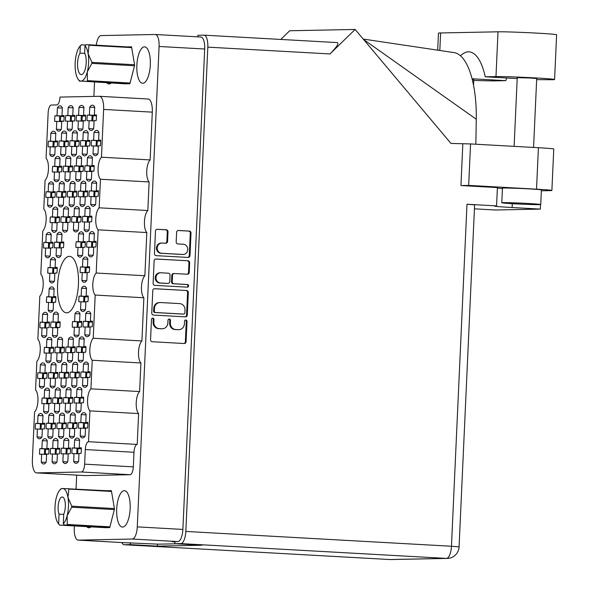 <?xml version="1.0" encoding="UTF-8"?>
<svg xmlns="http://www.w3.org/2000/svg" width="589" height="589" viewBox="0 0 589 589"><rect width="100%" height="100%" fill="white"/><g stroke="black" fill="none" stroke-linecap="round" stroke-linejoin="round"><path stroke-width="0.88" d="M58.804 131.141A12.671 4.66 -86.8 0 0 61.374 129.16L61.735 121.26L63.811 121.216A12.671 4.66 -86.8 0 0 64.068 115.577L61.992 115.613L62.353 107.713A12.671 4.66 -86.8 0 0 60.085 105.836A12.671 4.66 -86.8 0 0 57.391 107.816L57.03 115.716L54.954 115.761A12.671 4.66 -86.8 0 0 54.696 121.4L56.772 121.363L56.411 129.263A12.671 4.66 -86.8 0 0 58.679 131.141A12.671 4.66 -86.8 0 0 58.804 131.141M52.266 156.556A12.671 4.66 -86.8 0 0 54.836 154.576L55.189 146.676L57.266 146.632A12.671 4.66 -86.8 0 0 57.523 140.985L55.447 141.029L55.808 133.129A12.671 4.66 -86.8 0 0 53.54 131.251A12.671 4.66 -86.8 0 0 50.845 133.232L50.485 141.132L48.408 141.169A12.671 4.66 -86.8 0 0 48.151 146.816L50.227 146.771L49.874 154.671A12.671 4.66 -86.8 0 0 52.134 156.549A12.671 4.66 -86.8 0 0 52.266 156.556M56.507 181.751A12.671 4.66 -86.8 0 0 59.077 179.77L59.437 171.87L61.514 171.826A12.671 4.66 -86.8 0 0 61.771 166.186L59.695 166.223L60.049 158.323A12.671 4.66 -86.8 0 0 57.788 156.446A12.671 4.66 -86.8 0 0 55.086 158.426L54.733 166.326L52.657 166.37A12.671 4.66 -86.8 0 0 52.399 172.01L54.475 171.973L54.114 179.873A12.671 4.66 -86.8 0 0 56.382 181.751A12.671 4.66 -86.8 0 0 56.507 181.751M54.21 232.361A12.671 4.66 -86.8 0 0 56.78 230.38L57.14 222.48L59.217 222.443A12.671 4.66 -86.8 0 0 59.467 216.796L57.398 216.84L57.751 208.933A12.671 4.66 -86.8 0 0 55.491 207.056A12.671 4.66 -86.8 0 0 52.789 209.036L52.436 216.936L50.36 216.98A12.671 4.66 -86.8 0 0 50.102 222.62L52.178 222.583L51.817 230.483A12.671 4.66 -86.8 0 0 54.078 232.361A12.671 4.66 -86.8 0 0 54.21 232.361M51.913 282.97A12.671 4.66 -86.8 0 0 54.482 280.99L54.843 273.09L56.919 273.053A12.671 4.66 -86.8 0 0 57.17 267.406L55.094 267.45L55.454 259.543A12.671 4.66 -86.8 0 0 53.194 257.673A12.671 4.66 -86.8 0 0 50.492 259.646L50.131 267.546L48.055 267.59A12.671 4.66 -86.8 0 0 47.805 273.23L49.881 273.193L49.52 281.093A12.671 4.66 -86.8 0 0 51.78 282.97A12.671 4.66 -86.8 0 0 51.913 282.97M69.598 130.927A12.671 4.66 -86.8 0 0 72.167 128.947L72.521 121.047L74.597 121.003A12.671 4.66 -86.8 0 0 74.855 115.356L72.778 115.4L73.139 107.5A12.671 4.66 -86.8 0 0 70.871 105.622A12.671 4.66 -86.8 0 0 68.177 107.596L67.816 115.496L65.74 115.54A12.671 4.66 -86.8 0 0 65.482 121.187L67.558 121.143L67.205 129.043A12.671 4.66 -86.8 0 0 69.465 130.92A12.671 4.66 -86.8 0 0 69.598 130.927M67.293 181.537A12.671 4.66 -86.8 0 0 69.863 179.557L70.224 171.657L72.3 171.613A12.671 4.66 -86.8 0 0 72.557 165.965L70.481 166.01L70.842 158.11A12.671 4.66 -86.8 0 0 68.574 156.232A12.671 4.66 -86.8 0 0 65.88 158.205L65.519 166.113L63.443 166.15A12.671 4.66 -86.8 0 0 63.185 171.797L65.261 171.752L64.9 179.652A12.671 4.66 -86.8 0 0 67.168 181.53A12.671 4.66 -86.8 0 0 67.293 181.537M64.996 232.147A12.671 4.66 -86.8 0 0 67.566 230.166L67.926 222.267L70.003 222.222A12.671 4.66 -86.8 0 0 70.26 216.575L68.184 216.619L68.545 208.72A12.671 4.66 -86.8 0 0 66.277 206.842A12.671 4.66 -86.8 0 0 63.583 208.823L63.222 216.723L61.146 216.759A12.671 4.66 -86.8 0 0 60.888 222.406L62.964 222.362L62.603 230.262A12.671 4.66 -86.8 0 0 64.871 232.14A12.671 4.66 -86.8 0 0 64.996 232.147M80.384 130.706A12.671 4.66 -86.8 0 0 82.953 128.726L83.314 120.826L85.383 120.789A12.671 4.66 -86.8 0 0 85.641 115.142L83.564 115.186L83.925 107.279A12.671 4.66 -86.8 0 0 81.665 105.402A12.671 4.66 -86.8 0 0 78.963 107.382L78.602 115.282L76.526 115.326A12.671 4.66 -86.8 0 0 76.275 120.966L78.352 120.929L77.991 128.829A12.671 4.66 -86.8 0 0 80.251 130.706A12.671 4.66 -86.8 0 0 80.384 130.706M78.087 181.316A12.671 4.66 -86.8 0 0 80.656 179.336L81.01 171.436L83.086 171.399A12.671 4.66 -86.8 0 0 83.343 165.752L81.267 165.796L81.628 157.889A12.671 4.66 -86.8 0 0 79.368 156.019A12.671 4.66 -86.8 0 0 76.666 157.992L76.305 165.892L74.229 165.936A12.671 4.66 -86.8 0 0 73.971 171.583L76.047 171.539L75.694 179.439A12.671 4.66 -86.8 0 0 77.954 181.316A12.671 4.66 -86.8 0 0 78.087 181.316M75.79 231.926A12.671 4.66 -86.8 0 0 78.352 229.953L78.712 222.046L80.789 222.009A12.671 4.66 -86.8 0 0 81.046 216.362L78.97 216.406L79.331 208.506A12.671 4.66 -86.8 0 0 77.063 206.629A12.671 4.66 -86.8 0 0 74.369 208.602L74.008 216.502L71.932 216.546A12.671 4.66 -86.8 0 0 71.674 222.193L73.75 222.149L73.389 230.049A12.671 4.66 -86.8 0 0 75.657 231.926A12.671 4.66 -86.8 0 0 75.79 231.926M91.17 130.493A12.671 4.66 -86.8 0 0 93.739 128.512L94.1 120.612L96.176 120.568A12.671 4.66 -86.8 0 0 96.434 114.921L94.358 114.965L94.711 107.065A12.671 4.66 -86.8 0 0 92.451 105.188A12.671 4.66 -86.8 0 0 89.749 107.169L89.395 115.069L87.319 115.105A12.671 4.66 -86.8 0 0 87.062 120.752L89.138 120.708L88.777 128.608A12.671 4.66 -86.8 0 0 91.037 130.486A12.671 4.66 -86.8 0 0 91.17 130.493M88.873 181.103A12.671 4.66 -86.8 0 0 91.442 179.122L91.803 171.222L93.879 171.178A12.671 4.66 -86.8 0 0 94.13 165.538L92.053 165.575L92.414 157.675A12.671 4.66 -86.8 0 0 90.154 155.798A12.671 4.66 -86.8 0 0 87.452 157.778L87.091 165.678L85.015 165.715A12.671 4.66 -86.8 0 0 84.764 171.362L86.841 171.318L86.48 179.225A12.671 4.66 -86.8 0 0 88.74 181.103A12.671 4.66 -86.8 0 0 88.873 181.103M86.576 231.713A12.671 4.66 -86.8 0 0 89.145 229.732L89.499 221.832L91.575 221.788A12.671 4.66 -86.8 0 0 91.832 216.148L89.756 216.185L90.117 208.285A12.671 4.66 -86.8 0 0 87.857 206.408A12.671 4.66 -86.8 0 0 85.155 208.388L84.794 216.288L82.718 216.325A12.671 4.66 -86.8 0 0 82.467 221.972L84.536 221.935L84.183 229.835A12.671 4.66 -86.8 0 0 86.443 231.713A12.671 4.66 -86.8 0 0 86.576 231.713M84.279 282.322A12.671 4.66 -86.8 0 0 86.848 280.342L87.201 272.442L89.278 272.398A12.671 4.66 -86.8 0 0 89.535 266.758L87.459 266.795L87.82 258.895A12.671 4.66 -86.8 0 0 85.552 257.018A12.671 4.66 -86.8 0 0 82.858 258.998L82.497 266.898L80.421 266.942A12.671 4.66 -86.8 0 0 80.163 272.582L82.239 272.545L81.886 280.445A12.671 4.66 -86.8 0 0 84.146 282.322A12.671 4.66 -86.8 0 0 84.279 282.322M49.969 207.166A12.671 4.66 -86.8 0 0 52.531 205.186L52.892 197.286L54.968 197.241A12.671 4.66 -86.8 0 0 55.226 191.602L53.15 191.639L53.511 183.739A12.671 4.66 -86.8 0 0 51.243 181.861A12.671 4.66 -86.8 0 0 48.548 183.842L48.188 191.742L46.111 191.778A12.671 4.66 -86.8 0 0 45.854 197.425L47.93 197.381L47.569 205.289A12.671 4.66 -86.8 0 0 49.837 207.166A12.671 4.66 -86.8 0 0 49.969 207.166M47.665 257.776A12.671 4.66 -86.8 0 0 50.234 255.795L50.595 247.895L52.671 247.851A12.671 4.66 -86.8 0 0 52.929 242.212L50.853 242.248L51.214 234.348A12.671 4.66 -86.8 0 0 48.946 232.471A12.671 4.66 -86.8 0 0 46.251 234.451L45.89 242.351L43.814 242.388A12.671 4.66 -86.8 0 0 43.557 248.035L45.633 247.998L45.272 255.898A12.671 4.66 -86.8 0 0 47.54 257.776A12.671 4.66 -86.8 0 0 47.665 257.776M63.052 156.335A12.671 4.66 -86.8 0 0 65.622 154.362L65.983 146.455L68.059 146.418A12.671 4.66 -86.8 0 0 68.309 140.771L66.233 140.815L66.594 132.915A12.671 4.66 -86.8 0 0 64.334 131.038A12.671 4.66 -86.8 0 0 61.631 133.011L61.271 140.911L59.194 140.955A12.671 4.66 -86.8 0 0 58.944 146.602L61.02 146.558L60.66 154.458A12.671 4.66 -86.8 0 0 62.92 156.335A12.671 4.66 -86.8 0 0 63.052 156.335M60.755 206.945A12.671 4.66 -86.8 0 0 63.325 204.972L63.678 197.065L65.754 197.028A12.671 4.66 -86.8 0 0 66.012 191.381L63.936 191.425L64.297 183.525A12.671 4.66 -86.8 0 0 62.036 181.648A12.671 4.66 -86.8 0 0 59.334 183.621L58.974 191.521L56.897 191.565A12.671 4.66 -86.8 0 0 56.64 197.212L58.716 197.168L58.363 205.068A12.671 4.66 -86.8 0 0 60.623 206.945A12.671 4.66 -86.8 0 0 60.755 206.945M58.458 257.555A12.671 4.66 -86.8 0 0 61.028 255.582L61.381 247.682L63.457 247.638A12.671 4.66 -86.8 0 0 63.715 241.991L61.639 242.035L62 234.135A12.671 4.66 -86.8 0 0 59.732 232.257A12.671 4.66 -86.8 0 0 57.037 234.231L56.677 242.131L54.6 242.175A12.671 4.66 -86.8 0 0 54.343 247.822L56.419 247.778L56.065 255.678A12.671 4.66 -86.8 0 0 58.326 257.555A12.671 4.66 -86.8 0 0 58.458 257.555M73.839 156.122A12.671 4.66 -86.8 0 0 76.408 154.141L76.769 146.241L78.845 146.197A12.671 4.66 -86.8 0 0 79.103 140.557L77.026 140.594L77.38 132.694A12.671 4.66 -86.8 0 0 75.12 130.817A12.671 4.66 -86.8 0 0 72.418 132.797L72.064 140.697L69.988 140.734A12.671 4.66 -86.8 0 0 69.73 146.381L71.806 146.344L71.446 154.244A12.671 4.66 -86.8 0 0 73.706 156.122A12.671 4.66 -86.8 0 0 73.839 156.122M71.541 206.732A12.671 4.66 -86.8 0 0 74.111 204.751L74.472 196.851L76.548 196.807A12.671 4.66 -86.8 0 0 76.798 191.167L74.722 191.204L75.083 183.304A12.671 4.66 -86.8 0 0 72.822 181.427A12.671 4.66 -86.8 0 0 70.12 183.407L69.76 191.307L67.691 191.351A12.671 4.66 -86.8 0 0 67.433 196.991L69.509 196.954L69.149 204.854A12.671 4.66 -86.8 0 0 71.409 206.732A12.671 4.66 -86.8 0 0 71.541 206.732M84.625 155.901A12.671 4.66 -86.8 0 0 87.194 153.928L87.555 146.028L89.631 145.984A12.671 4.66 -86.8 0 0 89.889 140.337L87.813 140.381L88.173 132.481A12.671 4.66 -86.8 0 0 85.906 130.603A12.671 4.66 -86.8 0 0 83.211 132.577L82.85 140.476L80.774 140.521A12.671 4.66 -86.8 0 0 80.516 146.168L82.593 146.124L82.232 154.023A12.671 4.66 -86.8 0 0 84.499 155.901A12.671 4.66 -86.8 0 0 84.625 155.901M82.327 206.518A12.671 4.66 -86.8 0 0 84.897 204.538L85.258 196.638L87.334 196.593A12.671 4.66 -86.8 0 0 87.592 190.946L85.515 190.991L85.869 183.091A12.671 4.66 -86.8 0 0 83.609 181.213A12.671 4.66 -86.8 0 0 80.907 183.186L80.553 191.086L78.477 191.131A12.671 4.66 -86.8 0 0 78.219 196.778L80.295 196.733L79.935 204.633A12.671 4.66 -86.8 0 0 82.202 206.511A12.671 4.66 -86.8 0 0 82.327 206.518M80.03 257.128A12.671 4.66 -86.8 0 0 82.6 255.147L82.961 247.247L85.037 247.203A12.671 4.66 -86.8 0 0 85.295 241.556L83.218 241.6L83.572 233.7A12.671 4.66 -86.8 0 0 81.311 231.823A12.671 4.66 -86.8 0 0 78.609 233.796L78.256 241.704L76.18 241.74A12.671 4.66 -86.8 0 0 75.922 247.387L77.998 247.343L77.638 255.243A12.671 4.66 -86.8 0 0 79.898 257.121A12.671 4.66 -86.8 0 0 80.03 257.128M87.194 336.717A12.671 4.66 -86.8 0 0 89.764 334.736L90.124 326.836L92.201 326.799A12.671 4.66 -86.8 0 0 92.458 321.152L90.382 321.189L90.735 313.289A12.671 4.66 -86.8 0 0 88.475 311.412A12.671 4.66 -86.8 0 0 85.773 313.392L85.42 321.292L83.343 321.336A12.671 4.66 -86.8 0 0 83.086 326.976L85.162 326.939L84.801 334.839A12.671 4.66 -86.8 0 0 87.062 336.717A12.671 4.66 -86.8 0 0 87.194 336.717M84.897 387.326A12.671 4.66 -86.8 0 0 87.466 385.346L87.827 377.446L89.903 377.409A12.671 4.66 -86.8 0 0 90.154 371.762L88.078 371.806L88.438 363.899A12.671 4.66 -86.8 0 0 86.178 362.021A12.671 4.66 -86.8 0 0 83.476 364.002L83.115 371.902L81.039 371.946A12.671 4.66 -86.8 0 0 80.789 377.586L82.865 377.549L82.504 385.449A12.671 4.66 -86.8 0 0 84.764 387.326A12.671 4.66 -86.8 0 0 84.897 387.326M82.6 437.936A12.671 4.66 -86.8 0 0 85.169 435.956L85.523 428.056L87.599 428.019A12.671 4.66 -86.8 0 0 87.857 422.372L85.78 422.416L86.141 414.516A12.671 4.66 -86.8 0 0 83.881 412.639A12.671 4.66 -86.8 0 0 81.179 414.612L80.818 422.512L78.742 422.556A12.671 4.66 -86.8 0 0 78.492 428.203L80.56 428.159L80.207 436.059A12.671 4.66 -86.8 0 0 82.467 437.936A12.671 4.66 -86.8 0 0 82.6 437.936M76.408 336.937A12.671 4.66 -86.8 0 0 78.978 334.957L79.338 327.057L81.407 327.013A12.671 4.66 -86.8 0 0 81.665 321.366L79.589 321.41L79.949 313.51A12.671 4.66 -86.8 0 0 77.689 311.633A12.671 4.66 -86.8 0 0 74.987 313.606L74.626 321.506L72.55 321.55A12.671 4.66 -86.8 0 0 72.3 327.197L74.376 327.153L74.015 335.053A12.671 4.66 -86.8 0 0 76.275 336.93A12.671 4.66 -86.8 0 0 76.408 336.937M74.111 387.547A12.671 4.66 -86.8 0 0 76.68 385.567L77.034 377.667L79.11 377.623A12.671 4.66 -86.8 0 0 79.368 371.976L77.292 372.02L77.652 364.12A12.671 4.66 -86.8 0 0 75.392 362.242A12.671 4.66 -86.8 0 0 72.69 364.216L72.329 372.123L70.253 372.16A12.671 4.66 -86.8 0 0 69.995 377.807L72.072 377.763L71.718 385.662A12.671 4.66 -86.8 0 0 73.978 387.54A12.671 4.66 -86.8 0 0 74.111 387.547M71.814 438.157A12.671 4.66 -86.8 0 0 74.383 436.177L74.737 428.277L76.813 428.232A12.671 4.66 -86.8 0 0 77.071 422.585L74.994 422.63L75.355 414.73A12.671 4.66 -86.8 0 0 73.088 412.852A12.671 4.66 -86.8 0 0 70.393 414.825L70.032 422.733L67.956 422.769A12.671 4.66 -86.8 0 0 67.698 428.417L69.774 428.372L69.414 436.272A12.671 4.66 -86.8 0 0 71.681 438.15A12.671 4.66 -86.8 0 0 71.814 438.157M63.317 387.761A12.671 4.66 -86.8 0 0 65.887 385.78L66.248 377.88L68.324 377.836A12.671 4.66 -86.8 0 0 68.582 372.196L66.505 372.233L66.866 364.333A12.671 4.66 -86.8 0 0 64.599 362.456A12.671 4.66 -86.8 0 0 61.904 364.436L61.543 372.336L59.467 372.381A12.671 4.66 -86.8 0 0 59.209 378.02L61.285 377.983L60.925 385.883A12.671 4.66 -86.8 0 0 63.192 387.761A12.671 4.66 -86.8 0 0 63.317 387.761M61.02 438.371A12.671 4.66 -86.8 0 0 63.59 436.39L63.951 428.49L66.027 428.453A12.671 4.66 -86.8 0 0 66.285 422.806L64.208 422.843L64.569 414.943A12.671 4.66 -86.8 0 0 62.301 413.066A12.671 4.66 -86.8 0 0 59.607 415.046L59.246 422.946L57.17 422.99A12.671 4.66 -86.8 0 0 56.912 428.63L58.988 428.593L58.628 436.493A12.671 4.66 -86.8 0 0 60.895 438.371A12.671 4.66 -86.8 0 0 61.02 438.371M54.829 337.364A12.671 4.66 -86.8 0 0 57.398 335.391L57.759 327.484L59.835 327.447A12.671 4.66 -86.8 0 0 60.093 321.8L58.016 321.844L58.377 313.944A12.671 4.66 -86.8 0 0 56.11 312.067A12.671 4.66 -86.8 0 0 53.415 314.04L53.054 321.94L50.978 321.984A12.671 4.66 -86.8 0 0 50.72 327.631L52.796 327.587L52.436 335.487A12.671 4.66 -86.8 0 0 54.703 337.364A12.671 4.66 -86.8 0 0 54.829 337.364M52.531 387.974A12.671 4.66 -86.8 0 0 55.101 386.001L55.462 378.101L57.538 378.057A12.671 4.66 -86.8 0 0 57.796 372.41L55.719 372.454L56.073 364.554A12.671 4.66 -86.8 0 0 53.813 362.677A12.671 4.66 -86.8 0 0 51.11 364.65L50.757 372.55L48.681 372.594A12.671 4.66 -86.8 0 0 48.423 378.241L50.499 378.197L50.139 386.097A12.671 4.66 -86.8 0 0 52.406 387.974A12.671 4.66 -86.8 0 0 52.531 387.974M50.234 438.591A12.671 4.66 -86.8 0 0 52.804 436.611L53.165 428.711L55.241 428.667A12.671 4.66 -86.8 0 0 55.491 423.02L53.422 423.064L53.776 415.164A12.671 4.66 -86.8 0 0 51.515 413.287A12.671 4.66 -86.8 0 0 48.813 415.26L48.46 423.16L46.384 423.204A12.671 4.66 -86.8 0 0 46.126 428.851L48.202 428.807L47.842 436.707A12.671 4.66 -86.8 0 0 50.102 438.584A12.671 4.66 -86.8 0 0 50.234 438.591M44.042 337.585A12.671 4.66 -86.8 0 0 46.612 335.605L46.973 327.705L49.049 327.661A12.671 4.66 -86.8 0 0 49.307 322.014L47.23 322.058L47.584 314.158A12.671 4.66 -86.8 0 0 45.324 312.28A12.671 4.66 -86.8 0 0 42.622 314.261L42.268 322.161L40.192 322.198A12.671 4.66 -86.8 0 0 39.934 327.845L42.01 327.801L41.65 335.708A12.671 4.66 -86.8 0 0 43.91 337.578A12.671 4.66 -86.8 0 0 44.042 337.585M41.745 388.195A12.671 4.66 -86.8 0 0 44.315 386.215L44.676 378.315L46.752 378.271A12.671 4.66 -86.8 0 0 47.002 372.631L44.926 372.668L45.287 364.768A12.671 4.66 -86.8 0 0 43.026 362.89A12.671 4.66 -86.8 0 0 40.324 364.871L39.964 372.771L37.895 372.808A12.671 4.66 -86.8 0 0 37.637 378.455L39.713 378.41L39.353 386.318A12.671 4.66 -86.8 0 0 41.613 388.195A12.671 4.66 -86.8 0 0 41.745 388.195M82.953 311.522A12.671 4.66 -86.8 0 0 85.523 309.542L85.876 301.642L87.952 301.597A12.671 4.66 -86.8 0 0 88.21 295.95L86.134 295.995L86.495 288.095A12.671 4.66 -86.8 0 0 84.227 286.217A12.671 4.66 -86.8 0 0 81.532 288.198L81.172 296.098L79.095 296.134A12.671 4.66 -86.8 0 0 78.838 301.782L80.914 301.737L80.553 309.645A12.671 4.66 -86.8 0 0 82.821 311.515A12.671 4.66 -86.8 0 0 82.953 311.522M80.649 362.132A12.671 4.66 -86.8 0 0 83.218 360.151L83.579 352.251L85.655 352.207A12.671 4.66 -86.8 0 0 85.913 346.568L83.837 346.604L84.198 338.704A12.671 4.66 -86.8 0 0 81.93 336.827A12.671 4.66 -86.8 0 0 79.235 338.808L78.874 346.707L76.798 346.744A12.671 4.66 -86.8 0 0 76.541 352.391L78.617 352.347L78.256 360.254A12.671 4.66 -86.8 0 0 80.524 362.132A12.671 4.66 -86.8 0 0 80.649 362.132M78.352 412.742A12.671 4.66 -86.8 0 0 80.921 410.761L81.282 402.861L83.358 402.817A12.671 4.66 -86.8 0 0 83.616 397.177L81.54 397.214L81.893 389.314A12.671 4.66 -86.8 0 0 79.633 387.437A12.671 4.66 -86.8 0 0 76.931 389.417L76.577 397.317L74.501 397.361A12.671 4.66 -86.8 0 0 74.243 403.001L76.32 402.964L75.959 410.864A12.671 4.66 -86.8 0 0 78.227 412.742A12.671 4.66 -86.8 0 0 78.352 412.742M76.055 463.352A12.671 4.66 -86.8 0 0 78.624 461.371L78.985 453.471L81.061 453.427A12.671 4.66 -86.8 0 0 81.319 447.787L79.243 447.824L79.596 439.924A12.671 4.66 -86.8 0 0 77.336 438.047A12.671 4.66 -86.8 0 0 74.634 440.027L74.28 447.927L72.204 447.971A12.671 4.66 -86.8 0 0 71.946 453.611L74.023 453.574L73.662 461.474A12.671 4.66 -86.8 0 0 75.922 463.352A12.671 4.66 -86.8 0 0 76.055 463.352M69.863 362.345A12.671 4.66 -86.8 0 0 72.432 360.365L72.793 352.465L74.869 352.428A12.671 4.66 -86.8 0 0 75.127 346.781L73.051 346.825L73.404 338.925A12.671 4.66 -86.8 0 0 71.144 337.048A12.671 4.66 -86.8 0 0 68.442 339.021L68.088 346.921L66.012 346.965A12.671 4.66 -86.8 0 0 65.754 352.612L67.831 352.568L67.47 360.468A12.671 4.66 -86.8 0 0 69.73 362.345A12.671 4.66 -86.8 0 0 69.863 362.345M67.566 412.955A12.671 4.66 -86.8 0 0 70.135 410.982L70.496 403.075L72.572 403.038A12.671 4.66 -86.8 0 0 72.822 397.391L70.754 397.435L71.107 389.535A12.671 4.66 -86.8 0 0 68.847 387.658A12.671 4.66 -86.8 0 0 66.145 389.631L65.784 397.531L63.715 397.575A12.671 4.66 -86.8 0 0 63.457 403.222L65.534 403.178L65.173 411.078A12.671 4.66 -86.8 0 0 67.433 412.955A12.671 4.66 -86.8 0 0 67.566 412.955M65.269 463.565A12.671 4.66 -86.8 0 0 67.838 461.592L68.199 453.692L70.268 453.648A12.671 4.66 -86.8 0 0 70.525 448.001L68.449 448.045L68.81 440.145A12.671 4.66 -86.8 0 0 66.55 438.268A12.671 4.66 -86.8 0 0 63.848 440.241L63.487 448.141L61.411 448.185A12.671 4.66 -86.8 0 0 61.16 453.832L63.237 453.788L62.876 461.688A12.671 4.66 -86.8 0 0 65.136 463.565A12.671 4.66 -86.8 0 0 65.269 463.565M59.077 362.566A12.671 4.66 -86.8 0 0 61.646 360.586L62.007 352.686L64.083 352.642A12.671 4.66 -86.8 0 0 64.334 346.995L62.257 347.039L62.618 339.139A12.671 4.66 -86.8 0 0 60.358 337.261A12.671 4.66 -86.8 0 0 57.656 339.235L57.295 347.142L55.219 347.179A12.671 4.66 -86.8 0 0 54.968 352.826L57.045 352.782L56.684 360.682A12.671 4.66 -86.8 0 0 58.944 362.559A12.671 4.66 -86.8 0 0 59.077 362.566M56.78 413.176A12.671 4.66 -86.8 0 0 59.349 411.196L59.703 403.296L61.779 403.251A12.671 4.66 -86.8 0 0 62.036 397.604L59.96 397.649L60.321 389.749A12.671 4.66 -86.8 0 0 58.061 387.871A12.671 4.66 -86.8 0 0 55.359 389.852L54.998 397.752L52.922 397.789A12.671 4.66 -86.8 0 0 52.664 403.436L54.74 403.391L54.387 411.299A12.671 4.66 -86.8 0 0 56.647 413.169A12.671 4.66 -86.8 0 0 56.78 413.176M54.482 463.786A12.671 4.66 -86.8 0 0 57.052 461.805L57.405 453.905L59.482 453.861A12.671 4.66 -86.8 0 0 59.739 448.222L57.663 448.258L58.024 440.358A12.671 4.66 -86.8 0 0 55.756 438.481A12.671 4.66 -86.8 0 0 53.062 440.462L52.701 448.362L50.625 448.398A12.671 4.66 -86.8 0 0 50.367 454.045L52.443 454.001L52.09 461.909A12.671 4.66 -86.8 0 0 54.35 463.786A12.671 4.66 -86.8 0 0 54.482 463.786M50.588 312.17A12.671 4.66 -86.8 0 0 53.157 310.189L53.511 302.29L55.587 302.245A12.671 4.66 -86.8 0 0 55.845 296.606L53.768 296.642L54.129 288.743A12.671 4.66 -86.8 0 0 51.869 286.865A12.671 4.66 -86.8 0 0 49.167 288.846L48.806 296.746L46.73 296.79A12.671 4.66 -86.8 0 0 46.479 302.429L48.548 302.393L48.195 310.293A12.671 4.66 -86.8 0 0 50.455 312.17A12.671 4.66 -86.8 0 0 50.588 312.17M48.291 362.78A12.671 4.66 -86.8 0 0 50.86 360.799L51.214 352.899L53.29 352.863A12.671 4.66 -86.8 0 0 53.547 347.216L51.471 347.252L51.832 339.352A12.671 4.66 -86.8 0 0 49.564 337.475A12.671 4.66 -86.8 0 0 46.87 339.455L46.509 347.355L44.433 347.4A12.671 4.66 -86.8 0 0 44.175 353.039L46.251 353.002L45.898 360.902A12.671 4.66 -86.8 0 0 48.158 362.78A12.671 4.66 -86.8 0 0 48.291 362.78M45.994 413.39A12.671 4.66 -86.8 0 0 48.556 411.409L48.916 403.509L50.993 403.472A12.671 4.66 -86.8 0 0 51.25 397.825L49.174 397.869L49.535 389.962A12.671 4.66 -86.8 0 0 47.267 388.085A12.671 4.66 -86.8 0 0 44.573 390.065L44.212 397.965L42.136 398.009A12.671 4.66 -86.8 0 0 41.878 403.649L43.954 403.612L43.593 411.512A12.671 4.66 -86.8 0 0 45.861 413.39A12.671 4.66 -86.8 0 0 45.994 413.39M95.418 155.687A12.671 4.66 -86.8 0 0 97.988 153.707L98.341 145.807L100.417 145.763A12.671 4.66 -86.8 0 0 100.675 140.123L98.599 140.16L98.959 132.26A12.671 4.66 -86.8 0 0 96.692 130.383A12.671 4.66 -86.8 0 0 93.997 132.363L93.636 140.263L91.56 140.307A12.671 4.66 -86.8 0 0 91.302 145.947L93.379 145.91L93.025 153.81A12.671 4.66 -86.8 0 0 95.285 155.687A12.671 4.66 -86.8 0 0 95.418 155.687M93.121 206.297A12.671 4.66 -86.8 0 0 95.683 204.317L96.044 196.417L98.12 196.38A12.671 4.66 -86.8 0 0 98.378 190.733L96.302 190.777L96.662 182.87A12.671 4.66 -86.8 0 0 94.395 180.992A12.671 4.66 -86.8 0 0 91.7 182.973L91.339 190.873L89.263 190.917A12.671 4.66 -86.8 0 0 89.005 196.557L91.081 196.52L90.721 204.42A12.671 4.66 -86.8 0 0 92.988 206.297A12.671 4.66 -86.8 0 0 93.121 206.297M90.816 256.907A12.671 4.66 -86.8 0 0 93.386 254.927L93.747 247.027L95.823 246.99A12.671 4.66 -86.8 0 0 96.081 241.343L94.004 241.387L94.365 233.48A12.671 4.66 -86.8 0 0 92.098 231.61A12.671 4.66 -86.8 0 0 89.403 233.583L89.042 241.483L86.966 241.527A12.671 4.66 -86.8 0 0 86.708 247.174L88.784 247.13L88.424 255.03A12.671 4.66 -86.8 0 0 90.691 256.907A12.671 4.66 -86.8 0 0 90.816 256.907M39.448 438.805A12.671 4.66 -86.8 0 0 42.018 436.824L42.371 428.925L44.447 428.88A12.671 4.66 -86.8 0 0 44.705 423.241L42.629 423.277L42.99 415.378A12.671 4.66 -86.8 0 0 40.729 413.5A12.671 4.66 -86.8 0 0 38.027 415.481L37.667 423.381L35.59 423.425A12.671 4.66 -86.8 0 0 35.34 429.064L37.409 429.028L37.055 436.928A12.671 4.66 -86.8 0 0 39.316 438.805A12.671 4.66 -86.8 0 0 39.448 438.805M46.023 462.387L41.296 462.122A12.671 4.66 -86.8 0 0 43.564 463.999A12.671 4.66 -86.8 0 0 43.689 463.999A12.671 4.66 -86.8 0 0 46.259 462.019L46.619 454.119L48.696 454.082A12.671 4.66 93.2 0 0 48.953 448.435L46.877 448.479L48.961 448.59M161.865 243.058L161.143 243.073A5.117 4.756 88.8 0 0 161.018 253.299L182.06 254.47A5.117 4.756 88.8 0 0 182.399 254.477L183.12 254.463A5.117 4.756 88.8 0 0 183.245 244.236L177.871 243.934A1.914 1.782 88.8 0 1 176.185 241.924L176.619 232.28A1.914 1.782 88.8 0 1 178.482 230.468L189.319 231.072A1.914 1.782 88.8 0 1 191.005 233.082L189.982 255.626A1.914 1.782 88.8 0 1 188.119 257.437L156.151 255.655A1.914 1.782 88.8 0 1 154.465 253.645L155.489 231.102A1.914 1.782 88.8 0 1 157.351 229.29L166.319 229.791A1.914 1.782 88.8 0 1 168.005 231.801L167.57 241.446A1.914 1.782 88.8 0 1 165.708 243.257L162.196 243.066A5.117 4.756 88.8 0 0 157.211 248.087A5.117 4.756 88.8 0 0 161.732 253.285L182.781 254.455A5.117 4.756 88.8 0 0 183.12 254.463M188.613 285.908A1.34 1.244 88.8 0 0 187.427 284.502L173.932 283.751A1.914 1.782 88.8 0 1 172.238 281.741L172.533 275.343A1.914 1.782 88.8 0 1 174.396 273.532L187.361 274.253A1.914 1.782 88.8 0 0 189.224 272.442L189.658 262.79A1.914 1.782 88.8 0 0 187.972 260.78L155.997 258.998A1.914 1.782 88.8 0 0 154.134 260.809L153.111 283.353A1.914 1.782 88.8 0 0 154.804 285.363L187.309 287.174A1.34 1.244 88.8 0 0 188.613 285.908M186.941 287.16A1.34 1.244 88.8 0 0 186.706 284.516L187.427 284.502M69.288 256.37A28.265 10.403 -86.8 0 0 57.597 284.406A28.265 10.403 -86.8 0 0 66.432 312.811A28.265 10.403 -86.8 0 0 66.726 312.818A28.265 10.403 -86.8 0 0 78.418 284.781A28.265 10.403 -86.8 0 0 69.576 256.377A28.265 10.403 -86.8 0 0 69.288 256.37M124.264 490.674A18.222 6.707 -86.8 0 0 116.725 508.756A18.222 6.707 -86.8 0 0 122.424 527.074A18.222 6.707 -86.8 0 0 122.608 527.074A18.222 6.707 -86.8 0 0 130.147 508.992A18.222 6.707 -86.8 0 0 124.448 490.681A18.222 6.707 -86.8 0 0 124.264 490.674M86.627 526.625A18.222 6.707 -86.8 0 0 88.762 527.751A18.222 6.707 -86.8 0 0 88.946 527.751A18.222 6.707 -86.8 0 0 91.008 526.868M106.778 82.813A18.222 6.707 -86.8 0 0 108.913 83.932A18.222 6.707 -86.8 0 0 109.105 83.94A18.222 6.707 -86.8 0 0 111.166 83.056M144.415 46.862A18.222 6.707 -86.8 0 0 136.876 64.945A18.222 6.707 -86.8 0 0 142.575 83.255A18.222 6.707 -86.8 0 0 142.759 83.263A18.222 6.707 -86.8 0 0 150.298 65.18A18.222 6.707 -86.8 0 0 144.6 46.862A18.222 6.707 -86.8 0 0 144.415 46.862M54.954 115.761L64.083 116.269M48.408 141.169L57.545 141.677M52.657 166.37L61.786 166.878M50.36 216.98L59.489 217.488M48.055 267.59L57.192 268.098M65.74 115.54L74.877 116.048M63.443 166.15L72.58 166.658M61.146 216.759L70.275 217.267M76.526 115.326L85.663 115.834M74.229 165.936L83.366 166.444M71.932 216.546L81.068 217.054M87.319 115.105L96.449 115.613M85.015 165.715L94.152 166.223M82.718 216.325L91.855 216.84M80.421 266.942L89.557 267.45M46.111 191.778L55.248 192.286M43.814 242.388L52.944 242.904M59.194 140.955L68.331 141.463M56.897 191.565L66.034 192.073M54.6 242.175L63.737 242.683M69.988 140.734L79.117 141.25M67.691 191.351L76.82 191.859M80.774 140.521L89.903 141.029M78.477 191.131L87.606 191.639M76.18 241.74L85.309 242.248M83.343 321.336L92.473 321.844M81.039 371.946L90.176 372.454M78.742 422.556L87.879 423.064M72.55 321.55L81.687 322.058M70.253 372.16L79.39 372.668M67.956 422.769L77.093 423.277M59.467 372.381L68.604 372.889M57.17 422.99L66.299 423.498M50.978 321.984L60.107 322.492M48.681 372.594L57.81 373.102M46.384 423.204L55.513 423.712M40.192 322.198L49.321 322.706M37.895 372.808L47.024 373.323M79.095 296.134L88.232 296.642M76.798 346.744L85.928 347.26M74.501 397.361L83.631 397.869M72.204 447.971L81.334 448.479M66.012 346.965L75.142 347.473M63.715 397.575L72.845 398.083M61.411 448.185L70.547 448.693M55.219 347.179L64.356 347.687M52.922 397.789L62.059 398.297M50.625 448.398L59.761 448.914M46.73 296.79L55.867 297.298M44.433 347.4L53.57 347.908M42.136 398.009L51.272 398.517M91.56 140.307L100.697 140.815M89.263 190.917L98.4 191.425M86.966 241.527L96.095 242.035M35.59 423.425L44.727 423.933M41.296 462.122L41.657 454.222L39.581 454.266A12.671 4.66 93.2 0 1 39.838 448.619L48.968 449.127M186.625 290.495L154.649 288.713A1.914 1.782 88.8 0 0 152.787 290.524L151.763 313.068A1.914 1.782 88.8 0 0 153.449 315.078L185.425 316.86A1.914 1.782 88.8 0 0 187.287 315.049L188.311 292.497A1.914 1.782 88.8 0 0 186.625 290.495L154.23 288.743M74.376 525.94L74.273 528.142A12.082 4.447 -86.8 0 0 78.057 540.12A12.082 4.447 -86.8 0 0 78.182 540.12L132.267 539.038A12.082 4.447 -86.8 0 0 137.274 526.875L159.089 46.472A12.082 4.447 -86.8 0 0 155.305 34.493A12.082 4.447 -86.8 0 0 155.179 34.486L101.094 35.576A12.082 4.447 -86.8 0 0 96.309 45.176M200.783 37.033A12.082 4.447 93.2 0 1 200.901 37.033A12.082 4.447 93.2 0 1 204.692 49.012L182.877 529.423A12.082 4.447 93.2 0 1 177.871 541.578L172.113 541.696L174.926 541.851M153.839 322.183L153.965 319.562A1.34 1.244 88.8 0 0 152.691 318.148A1.34 1.244 88.8 0 0 151.476 319.422L150.556 339.72A1.914 1.782 88.8 0 0 152.242 341.73L184.217 343.512A1.914 1.782 88.8 0 0 186.08 341.701L187 321.403A1.34 1.244 88.8 0 0 185.726 319.989A1.34 1.244 88.8 0 0 184.512 321.263L184.394 323.891A6.126 5.691 88.8 0 1 178.835 329.693A6.126 5.691 88.8 0 1 178.43 329.685L175.765 329.538A6.126 5.691 88.8 0 1 170.361 323.103L170.479 320.482A1.34 1.244 88.8 0 0 169.212 319.069A1.34 1.244 88.8 0 0 167.99 320.342L167.872 322.971A6.126 5.691 88.8 0 1 162.314 328.772A6.126 5.691 88.8 0 1 161.916 328.765L159.251 328.618A6.126 5.691 88.8 0 1 153.839 322.183L153.125 322.198A6.126 5.691 88.8 0 0 158.529 328.633L159.251 328.618M99.158 207.814L147.832 210.531L149.127 181.942L100.454 179.233L99.158 207.814A11.692 4.307 -86.8 0 0 95.779 218.887A11.692 4.307 -86.8 0 0 98.157 229.843L146.83 232.552L144.872 275.74L96.198 273.024A11.692 4.307 -86.8 0 0 92.819 284.097A11.692 4.307 -86.8 0 0 95.197 295.052L93.231 338.233L141.912 340.95L143.871 297.762L95.197 295.052M98.157 229.843L96.198 273.024M148.008 99.004A13.252 4.881 93.2 0 1 148.148 99.011A13.252 4.881 93.2 0 1 152.301 112.146L103.627 109.429A13.252 4.881 -86.8 0 0 99.467 96.294A13.252 4.881 -86.8 0 0 99.335 96.294L59.997 97.082A7.797 2.871 93.2 0 1 56.765 104.93L51.368 105.033A7.797 2.871 -86.8 0 0 48.143 112.882L46.075 158.316A11.692 4.307 -86.8 0 1 48.453 169.271A11.692 4.307 -86.8 0 1 45.073 180.344L43.777 208.926A11.692 4.307 -86.8 0 1 46.156 219.881A11.692 4.307 -86.8 0 1 42.776 230.954L40.818 274.135A11.692 4.307 -86.8 0 1 43.196 285.091A11.692 4.307 -86.8 0 1 39.816 296.164L37.858 339.345A11.692 4.307 -86.8 0 1 40.236 350.3A11.692 4.307 -86.8 0 1 36.857 361.374L35.561 389.955A11.692 4.307 -86.8 0 1 37.932 400.91A11.692 4.307 -86.8 0 1 34.56 411.983L32.388 459.759A13.252 4.881 -86.8 0 0 36.54 472.893A13.252 4.881 -86.8 0 0 36.68 472.893L81.415 471.995A7.797 2.871 -86.8 0 0 84.639 464.154L85.302 449.554A7.797 2.871 93.2 0 1 88.534 441.706L89.933 410.872L138.614 413.581L137.215 444.423L88.534 441.706M92.23 360.262L90.934 388.843L139.615 391.56L140.911 362.971L92.23 360.262A11.692 4.307 -86.8 0 1 89.859 349.306A11.692 4.307 -86.8 0 1 93.231 338.233M176.325 543.802L158.493 544.162L123.786 542.66A12.082 4.447 93.2 0 1 123.661 542.66A12.082 4.447 93.2 0 1 123.535 542.646M94.527 82.129L93.879 96.405M76.68 475.132L76.055 488.988M36.68 472.893L85.353 475.603L130.088 474.705L81.415 471.995M84.639 464.154L133.32 466.863L133.983 452.264L85.302 449.554M103.627 109.429L101.455 157.204L150.129 159.921L152.301 112.146M146.83 232.552A11.692 4.307 93.2 0 1 144.452 221.597A11.692 4.307 93.2 0 1 147.832 210.531M143.871 297.762A11.692 4.307 93.2 0 1 141.493 286.806A11.692 4.307 93.2 0 1 144.872 275.74M140.911 362.971A11.692 4.307 93.2 0 1 138.533 352.016A11.692 4.307 93.2 0 1 141.912 340.95M138.614 413.581A11.692 4.307 93.2 0 1 136.236 402.626A11.692 4.307 93.2 0 1 139.615 391.56M137.215 444.423A7.797 2.871 -86.8 0 0 133.983 452.264M133.32 466.863A7.797 2.871 93.2 0 1 130.088 474.705M149.127 181.942A11.692 4.307 93.2 0 1 146.757 170.987A11.692 4.307 93.2 0 1 150.129 159.921M101.764 527.464L109.709 527.626L114.494 509.058L111.387 490.644L107.25 490.725M121.923 83.653L129.867 83.815L134.645 65.239L131.546 46.825L127.401 46.914M46.877 448.479L47.238 440.579A12.671 4.66 -86.8 0 0 44.97 438.702A12.671 4.66 -86.8 0 0 42.275 440.675L41.915 448.575L48.968 448.973M39.838 448.619L41.915 448.575M101.455 157.204A11.692 4.307 -86.8 0 0 98.076 168.277A11.692 4.307 -86.8 0 0 100.454 179.233M90.934 388.843A11.692 4.307 -86.8 0 0 87.562 399.916A11.692 4.307 -86.8 0 0 89.933 410.872M162.314 328.772L161.592 328.787A6.126 5.691 88.8 0 1 161.195 328.78L158.529 328.633M178.835 329.693L178.114 329.707A6.126 5.691 88.8 0 1 177.709 329.7L175.051 329.553A6.126 5.691 88.8 0 1 169.639 323.118L169.757 320.497A1.34 1.244 88.8 0 0 168.852 319.135M183.915 343.497A1.914 1.782 88.8 0 0 185.358 341.716L186.279 321.417A1.34 1.244 88.8 0 0 185.373 320.055M153.125 322.198L153.243 319.577A1.34 1.244 88.8 0 0 152.33 318.215M185.13 316.845A1.914 1.782 88.8 0 0 186.566 315.063L187.589 292.512A1.914 1.782 88.8 0 0 185.903 290.502M154.347 311.102A1.34 1.244 88.8 0 0 155.525 312.509L183.591 314.077A1.34 1.244 88.8 0 0 184.894 312.803L185.02 310.035A6.126 5.691 88.8 0 0 179.616 303.607L160.436 302.54A6.126 5.691 88.8 0 0 160.031 302.532A6.126 5.691 88.8 0 0 154.473 308.334L154.347 311.102L153.626 311.117A1.34 1.244 88.8 0 0 154.811 312.523L155.525 312.509M183.046 314.084A1.34 1.244 88.8 0 1 182.87 314.092L154.811 312.523M160.031 302.532L159.31 302.547A6.126 5.691 88.8 0 0 153.751 308.349L154.473 308.334M153.626 311.117L153.751 308.349M155.577 259.027L187.972 260.78M187.066 274.231A1.914 1.782 88.8 0 0 188.502 272.457L188.944 262.804A1.914 1.782 88.8 0 0 187.25 260.794M173.674 273.539A1.914 1.782 88.8 0 0 171.811 275.357L171.517 281.756A1.914 1.782 88.8 0 0 173.21 283.765L186.706 284.516M160.937 272.781A5.117 4.756 88.8 0 0 155.952 277.802A5.117 4.756 88.8 0 0 160.473 283L167.887 283.412A1.914 1.782 88.8 0 0 169.75 281.601L170.044 275.203A1.914 1.782 88.8 0 0 168.351 273.193L160.937 272.781M160.606 272.773L159.884 272.788A5.117 4.756 88.8 0 0 159.752 283.014L160.473 283M167.423 283.427A1.914 1.782 88.8 0 1 167.173 283.427L159.752 283.014M165.413 243.242A1.914 1.782 88.8 0 0 166.849 241.461L167.291 231.808A1.914 1.782 88.8 0 0 165.597 229.806L156.924 229.32M187.825 257.422A1.914 1.782 88.8 0 0 189.268 255.641L190.291 233.097A1.914 1.782 88.8 0 0 188.598 231.087L178.062 230.498M47.216 440.947L42.275 440.675M41.657 454.222L46.605 454.494M42.629 423.277L44.712 423.395M42.975 415.753L38.027 415.481M37.667 423.381L44.72 423.771M37.409 429.028L42.356 429.3M41.775 437.185L37.055 436.928M94.004 241.387L96.088 241.497M94.343 233.855L89.403 233.583M89.042 241.483L96.095 241.88M88.784 247.13L93.732 247.402M93.15 255.295L88.424 255.03M96.302 190.777L98.385 190.888M96.64 183.245L91.7 182.973M91.339 190.873L98.392 191.263M91.081 196.52L96.029 196.792M95.447 204.685L90.721 204.42M98.599 140.16L100.682 140.278M98.945 132.635L93.997 132.363M93.636 140.263L100.69 140.653M93.379 145.91L98.326 146.182M97.745 154.075L93.025 153.81M49.174 397.869L51.258 397.98M49.513 390.338L44.573 390.065M44.212 397.965L51.265 398.355M43.954 403.612L48.902 403.885M48.32 411.777L43.593 411.512M51.471 347.252L53.555 347.37M51.817 339.728L46.87 339.455M46.509 347.355L53.562 347.746M46.251 353.002L51.199 353.275M50.617 361.167L45.898 360.902M53.768 296.642L55.852 296.76M54.114 289.118L49.167 288.846M48.806 296.746L55.859 297.136M48.548 302.393L53.496 302.665M52.914 310.55L48.195 310.293M57.663 448.258L59.747 448.376M58.009 440.734L53.062 440.462M52.701 448.362L59.754 448.752M52.443 454.001L57.391 454.281M56.809 462.166L52.09 461.909M59.96 397.649L62.044 397.766M60.306 390.124L55.359 389.852M54.998 397.752L62.051 398.142M54.74 403.391L59.688 403.671M59.106 411.556L54.387 411.299M62.257 347.039L64.341 347.157M62.603 339.514L57.656 339.235M57.295 347.142L64.356 347.532M57.045 352.782L61.985 353.061M61.403 360.947L56.684 360.682M68.449 448.045L70.533 448.163M68.795 440.52L63.848 440.241M63.487 448.141L70.547 448.538M63.237 453.788L68.177 454.06M67.595 461.953L62.876 461.688M70.754 397.435L72.83 397.546M71.092 389.911L66.145 389.631M65.784 397.531L72.845 397.928M65.534 403.178L70.474 403.45M69.892 411.343L65.173 411.078M73.051 346.825L75.127 346.936M73.389 339.293L68.442 339.021M68.088 346.921L75.142 347.319M67.831 352.568L72.778 352.84M72.189 360.733L67.47 360.468M79.243 447.824L81.319 447.942M79.581 440.3L74.634 440.027M74.28 447.927L81.334 448.317M74.023 453.574L78.963 453.847M78.381 461.732L73.662 461.474M81.54 397.214L83.616 397.332M81.878 389.69L76.931 389.417M76.577 397.317L83.631 397.708M76.32 402.964L81.267 403.237M80.678 411.122L75.959 410.864M83.837 346.604L85.92 346.722M84.175 339.08L79.235 338.808M78.874 346.707L85.928 347.098M78.617 352.347L83.564 352.627M82.983 360.512L78.256 360.254M86.134 295.995L88.217 296.112M86.473 288.47L81.532 288.198M81.172 296.098L88.225 296.488M80.914 301.737L85.861 302.017M85.28 309.902L80.553 309.645M44.926 372.668L47.01 372.785M45.272 365.143L40.324 364.871M39.964 372.771L47.024 373.161M39.713 378.41L44.654 378.69M44.072 386.575L39.353 386.318M47.23 322.058L49.307 322.176M47.569 314.533L42.622 314.261M42.268 322.161L49.321 322.551M42.01 327.801L46.951 328.08M46.369 335.966L41.65 335.708M53.422 423.064L55.499 423.182M53.761 415.539L48.813 415.26M48.46 423.16L55.513 423.557M48.202 428.807L53.143 429.086M52.561 436.972L47.842 436.707M55.719 372.454L57.796 372.572M56.058 364.93L51.11 364.65M50.757 372.55L57.81 372.947M50.499 378.197L55.447 378.469M54.858 386.362L50.139 386.097M58.016 321.844L60.1 321.955M58.355 314.32L53.415 314.04M53.054 321.94L60.107 322.338M52.796 327.587L57.744 327.859M57.162 335.752L52.436 335.487M64.208 422.843L66.292 422.961M64.547 415.319L59.607 415.046M59.246 422.946L66.299 423.336M58.988 428.593L63.936 428.866M63.347 436.758L58.628 436.493M66.505 372.233L68.589 372.351M66.844 364.709L61.904 364.436M61.543 372.336L68.596 372.727M61.285 377.983L66.233 378.256M65.651 386.141L60.925 385.883M74.994 422.63L77.078 422.747M75.333 415.105L70.393 414.825M70.032 422.733L77.085 423.123M69.774 428.372L74.722 428.652M74.14 436.537L69.414 436.272M77.292 372.02L79.375 372.138M77.638 364.495L72.69 364.216M72.329 372.123L79.382 372.513M72.072 377.763L77.019 378.042M76.437 385.928L71.718 385.662M79.589 321.41L81.672 321.528M79.935 313.885L74.987 313.606M74.626 321.506L81.687 321.903M74.376 327.153L79.316 327.432M78.735 335.318L74.015 335.053M85.78 422.416L87.864 422.527M86.127 414.884L81.179 414.612M80.818 422.512L87.871 422.909M80.56 428.159L85.508 428.431M84.926 436.324L80.207 436.059M88.078 371.806L90.161 371.917M88.424 364.274L83.476 364.002M83.115 371.902L90.176 372.292M82.865 377.549L87.805 377.821M87.224 385.714L82.504 385.449M90.382 321.189L92.458 321.307M90.721 313.665L85.773 313.392M85.42 321.292L92.473 321.682M85.162 326.939L90.102 327.212M89.521 335.104L84.801 334.839M83.218 241.6L85.295 241.718M83.557 234.076L78.609 233.796M78.256 241.704L85.309 242.094M77.998 247.343L82.939 247.623M82.357 255.508L77.638 255.243M85.515 190.991L87.592 191.108M85.854 183.466L80.907 183.186M80.553 191.086L87.606 191.484M80.295 196.733L85.243 197.013M84.654 204.898L79.935 204.633M87.813 140.381L89.896 140.499M88.151 132.856L83.211 132.577M82.85 140.476L89.903 140.874M82.593 146.124L87.54 146.403M86.958 154.289L82.232 154.023M74.722 191.204L76.806 191.322M75.068 183.68L70.12 183.407M69.76 191.307L76.82 191.697M69.509 196.954L74.45 197.227M73.868 205.112L69.149 204.854M77.026 140.594L79.103 140.712M77.365 133.07L72.418 132.797M72.064 140.697L79.117 141.088M71.806 146.344L76.754 146.617M76.165 154.502L71.446 154.244M61.639 242.035L63.722 242.153M61.985 234.51L57.037 234.231M56.677 242.131L63.73 242.528M56.419 247.778L61.366 248.057M60.785 255.943L56.065 255.678M63.936 191.425L66.02 191.543M64.282 183.901L59.334 183.621M58.974 191.521L66.027 191.918M58.716 197.168L63.664 197.44M63.082 205.333L58.363 205.068M66.233 140.815L68.317 140.926M66.579 133.291L61.631 133.011M61.271 140.911L68.331 141.308M61.02 146.558L65.961 146.83M65.379 154.723L60.66 154.458M50.853 242.248L52.936 242.366M51.191 234.724L46.251 234.451M45.89 242.351L52.944 242.742M45.633 247.998L50.58 248.271M49.999 256.156L45.272 255.898M53.15 191.639L55.233 191.756M53.489 184.114L48.548 183.842M48.188 191.742L55.241 192.132M47.93 197.381L52.877 197.661M52.296 205.546L47.569 205.289M87.459 266.795L89.543 266.913M87.805 259.27L82.858 258.998M82.497 266.898L89.55 267.288M82.239 272.545L87.187 272.817M86.605 280.703L81.886 280.445M89.756 216.185L91.84 216.303M90.102 208.661L85.155 208.388M84.794 216.288L91.847 216.678M84.536 221.935L89.484 222.208M88.902 230.093L84.183 229.835M92.053 165.575L94.137 165.693M92.399 158.051L87.452 157.778M87.091 165.678L94.152 166.069M86.841 171.318L91.781 171.598M91.199 179.483L86.48 179.225M94.358 114.965L96.434 115.083M94.696 107.441L89.749 107.169M89.395 115.069L96.449 115.459M89.138 120.708L94.078 120.988M93.496 128.873L88.777 128.608M78.97 216.406L81.054 216.516M79.309 208.881L74.369 208.602M74.008 216.502L81.061 216.899M73.75 222.149L78.698 222.421M78.116 230.314L73.389 230.049M81.267 165.796L83.351 165.907M81.613 158.264L76.666 157.992M76.305 165.892L83.358 166.289M76.047 171.539L80.995 171.811M80.413 179.704L75.694 179.439M83.564 115.186L85.648 115.297M83.91 107.654L78.963 107.382M78.602 115.282L85.663 115.672M78.352 120.929L83.292 121.201M82.71 129.094L77.991 128.829M68.184 216.619L70.268 216.737M68.523 209.095L63.583 208.823M63.222 216.723L70.275 217.113M62.964 222.362L67.912 222.642M67.323 230.527L62.603 230.262M70.481 166.01L72.565 166.127M70.82 158.485L65.88 158.205M65.519 166.113L72.572 166.503M65.261 171.752L70.209 172.032M69.627 179.917L64.9 179.652M72.778 115.4L74.862 115.518M73.124 107.875L68.177 107.596M67.816 115.496L74.869 115.893M67.558 121.143L72.506 121.422M71.924 129.308L67.205 129.043M55.094 267.45L57.177 267.561M55.44 259.918L50.492 259.646M50.131 267.546L57.192 267.943M49.881 273.193L54.821 273.465M54.24 281.358L49.52 281.093M57.398 216.84L59.474 216.951M57.737 209.309L52.789 209.036M52.436 216.936L59.489 217.326M52.178 222.583L57.118 222.856M56.537 230.748L51.817 230.483M59.695 166.223L61.771 166.341M60.034 158.699L55.086 158.426M54.733 166.326L61.786 166.716M54.475 171.973L59.423 172.246M58.834 180.138L54.114 179.873M55.447 141.029L57.531 141.146M55.793 133.504L50.845 133.232M50.485 141.132L57.538 141.522M50.227 146.771L55.175 147.051M54.593 154.936L49.874 154.671M61.992 115.613L64.076 115.731M62.331 108.089L57.391 107.816M57.03 115.716L64.083 116.107M56.772 121.363L61.72 121.636M61.138 129.521L56.411 129.263M96.456 115.871L92.186 115.797M96.176 120.539L94.211 120.612M93.033 115.753L92.819 120.428M460.51 55.837A59.253 21.815 93.2 0 1 469.035 51.854A59.253 21.815 93.2 0 1 485.203 76.791L495.975 76.577A30.407 0.788 2.6 0 1 535.423 77.925A30.407 0.788 2.6 0 1 554.58 79.53A30.407 0.788 2.6 0 1 552.43 79.721L536.653 79.655M437.693 50.19L438.466 33.153A30.407 0.788 2.6 0 1 440.616 32.955L498.007 31.806A30.407 0.788 2.6 0 1 537.455 33.153A30.407 0.788 2.6 0 1 556.612 34.758L554.58 79.53M514.079 203.787A19.489 0.508 -177.4 0 0 540.739 204.53A19.489 0.508 -177.4 0 0 528.458 203.499A19.489 0.508 -177.4 0 0 501.799 202.763A19.489 0.508 -177.4 0 0 514.079 203.787M540.739 204.53L541.401 189.93A19.489 0.508 -177.4 0 0 529.128 188.9A19.489 0.508 -177.4 0 0 502.461 188.163L501.799 202.763M514.116 146.359L517.238 77.652L530.564 78.02L536.704 78.536L533.575 147.449M472.275 79.596L473.777 79.795L473.534 85.236M485.203 76.791L517.194 78.573M121.805 542.557A12.082 4.447 -86.8 0 0 124.161 544.729A12.082 4.447 -86.8 0 0 124.286 544.737L389.925 559.535L446.455 558.401L180.816 543.603A12.082 4.447 -86.8 0 0 185.822 531.44L207.814 47.142A12.082 4.447 -86.8 0 0 204.022 35.163L337.261 42.592C339.205 43.262 336.768 47.046 329.958 53.945L355.145 29.45L450.96 143.429L470.559 143.937L538.412 147.714A24.363 0.633 2.6 0 1 553.763 149.002L551.886 190.461A24.363 0.633 -177.4 0 1 550.163 190.622L541.365 190.799M551.886 190.461A24.363 0.633 -177.4 0 0 536.535 189.179L538.412 147.714M470.559 143.937L468.675 185.395L536.535 189.179M468.675 185.395L460.944 185.55L497.403 187.582L496.571 205.885L466.989 204.236L474.601 204.869L459.074 546.879L451.461 546.246L466.989 204.236M502.439 188.561A27.779 0.722 2.6 0 1 497.381 188.112M355.145 29.45L289.692 30.761L280.776 39.441M130.346 542.594L130.25 544.611L124.286 544.737M180.816 543.603L174.845 543.721L174.94 541.637M204.022 35.163A12.082 4.447 -86.8 0 0 203.897 35.163L197.933 35.281L197.86 36.864M130.25 544.611L157.396 546.128L201.983 545.23L174.845 543.721M460.944 185.55L462.829 144.091M157.491 544.103L157.396 546.128M540.547 204.589L540.341 209.095L495.393 210.001L474.425 208.83M496.571 205.885A27.779 0.722 -177.4 0 0 494.613 206.062A27.779 0.722 -177.4 0 0 512.113 207.527L540.341 209.095M453.95 52.598A73.095 26.91 93.2 0 1 454.082 52.612A73.095 26.91 93.2 0 1 476.265 119.236L475.853 144.231M476.265 119.236L363.612 39.529M472.069 78.779L505.804 80.656L495.04 80.87A30.407 0.788 2.6 0 1 473.755 80.384M505.804 80.656A59.253 21.815 93.2 0 1 506.658 77.984M48.975 449.378L44.609 449.289L44.396 453.964L46.73 454.119M48.696 454.053L44.499 453.95M45.552 449.267L45.346 453.935M44.727 424.183L40.464 424.109M44.455 428.851L42.489 428.925M41.311 424.065L41.097 428.74M96.103 242.285L91.832 242.212M95.823 246.96L93.857 247.027M92.679 242.167L92.473 246.843M98.4 191.675L94.13 191.602M98.127 196.351L96.162 196.417M94.984 191.558L94.77 196.233M100.697 141.065L96.427 140.992M100.424 145.733L98.459 145.807M97.281 140.948L97.067 145.623M51.272 398.768L46.906 398.679L46.7 403.347L49.034 403.509M51 403.443L46.796 403.34M47.856 398.65L47.643 403.325M53.57 348.158L49.307 348.084M53.297 352.826L51.331 352.899M50.153 348.04L49.94 352.715M55.867 297.548L51.604 297.474M55.594 302.216L53.628 302.29M52.45 297.43L52.237 302.105M59.761 449.164L55.491 449.09M59.489 453.832L57.523 453.905M56.345 449.046L56.132 453.721M62.059 398.554L57.796 398.481M61.786 403.222L59.82 403.296M58.642 398.436L58.429 403.112M64.356 347.944L60.093 347.871M64.083 352.612L62.117 352.678M60.939 347.827L60.726 352.494M70.547 448.951L66.285 448.877M70.275 453.618L68.309 453.685M67.131 448.833L66.918 453.501M72.852 398.333L68.582 398.26M72.572 403.009L70.606 403.075M69.428 398.223L69.215 402.891M75.149 347.724L70.879 347.65M74.869 352.399L72.903 352.465M71.725 347.613L71.512 352.281M81.341 448.73L77.071 448.656M81.061 453.397L79.095 453.471M77.917 448.612L77.704 453.287M83.638 398.12L79.368 398.046M83.358 402.788L81.392 402.861M80.214 398.002L80.001 402.677M85.935 347.51L81.665 347.436M85.663 352.178L83.69 352.251M82.512 347.392L82.305 352.067M88.232 296.9L83.962 296.827M87.96 301.568L85.994 301.642M84.816 296.782L84.602 301.458M47.032 373.573L42.761 373.5M46.752 378.241L44.786 378.315M43.608 373.455L43.395 378.131M49.329 322.963L45.059 322.89M49.049 327.631L47.083 327.705M45.905 322.846L45.692 327.521M55.521 423.97L51.25 423.896M55.241 428.637L53.275 428.704M52.097 423.852L51.884 428.52M57.818 373.36L53.547 373.286M57.538 378.028L55.572 378.094M54.394 373.242L54.181 377.91M60.115 322.743L55.749 322.654L55.535 327.329L57.869 327.484M59.835 327.418L55.638 327.315M56.691 322.632L56.485 327.3M66.307 423.749L62.036 423.675M66.027 428.417L64.061 428.49M62.883 423.631L62.677 428.306M68.604 373.139L64.238 373.051L64.032 377.718L66.366 377.88M68.331 377.807L64.127 377.711M65.18 373.021L64.974 377.696M77.093 423.535L72.822 423.462M76.82 428.203L74.855 428.269M73.677 423.417L73.463 428.085M79.39 372.925L75.031 372.83L74.818 377.505L77.152 377.659M79.117 377.593L74.913 377.497M75.974 372.808L75.76 377.475M81.687 322.316L77.424 322.242M81.415 326.983L79.449 327.05M78.271 322.198L78.057 326.866M87.879 423.314L83.52 423.226L83.307 427.901L85.641 428.056M87.606 427.989L83.402 427.886M84.463 423.204L84.249 427.872M90.183 372.704L85.817 372.616L85.604 377.284L87.938 377.446M89.903 377.38L85.7 377.277M86.76 372.587L86.546 377.262M92.48 322.095L88.21 322.021M92.201 326.762L90.235 326.836M89.057 321.977L88.843 326.652M85.317 242.506L81.046 242.432M85.037 247.174L83.071 247.24M81.893 242.388L81.68 247.056M87.614 191.896L83.343 191.823M87.334 196.564L85.368 196.63M84.19 191.778L83.977 196.446M89.911 141.286L85.641 141.213M89.638 145.954L87.665 146.02M86.487 141.169L86.281 145.836M76.828 192.11L72.557 192.036M76.548 196.778L74.582 196.851M73.404 191.992L73.191 196.667M79.125 141.5L74.855 141.426M78.845 146.168L76.879 146.241M75.701 141.382L75.488 146.057M63.737 242.94L59.467 242.867M63.465 247.608L61.499 247.674M60.321 242.823L60.107 247.49M66.034 192.331L61.676 192.235L61.462 196.91L63.796 197.065M65.762 196.998L61.558 196.895M62.618 192.213L62.405 196.881M68.331 141.713L64.068 141.64M68.059 146.389L66.093 146.455M64.915 141.603L64.702 146.271M52.951 243.154L48.681 243.08M52.671 247.822L50.706 247.895M49.528 243.036L49.321 247.711M55.248 192.544L50.882 192.456L50.676 197.124L53.01 197.286M54.976 197.212L50.772 197.116M51.832 192.426L51.618 197.101M89.557 267.7L85.287 267.627M89.285 272.368L87.319 272.442M86.141 267.583L85.928 272.258M91.855 217.091L87.592 217.017M91.582 221.758L89.616 221.832M88.438 216.973L88.225 221.648M94.159 166.481L89.793 166.392L89.58 171.06L91.913 171.222M93.879 171.149L89.675 171.053M90.735 166.363L90.522 171.038M81.068 217.304L76.798 217.231M80.796 221.979L78.83 222.046M77.652 217.194L77.439 221.862M83.366 166.694L79.007 166.606L78.793 171.281L81.127 171.436M83.093 171.37L78.889 171.266M79.949 166.577L79.736 171.252M85.663 116.085L81.304 115.996L81.091 120.664L83.424 120.826M85.39 120.76L81.186 120.657M82.246 115.967L82.033 120.642M70.282 217.525L66.012 217.451M70.003 222.193L68.037 222.267M66.859 217.407L66.645 222.082M72.58 166.915L68.309 166.842M72.307 171.583L70.334 171.649M69.156 166.797L68.95 171.465M74.877 116.305L70.518 116.21L70.305 120.885L72.638 121.04M74.604 120.973L70.4 120.878M71.46 116.188L71.247 120.855M57.192 268.348L52.929 268.275M56.919 273.024L54.954 273.09M53.776 268.231L53.562 272.906M59.496 217.739L55.226 217.665M59.217 222.414L57.251 222.48M56.073 217.621L55.859 222.296M61.793 167.129L57.523 167.055M61.514 171.797L59.548 171.87M58.37 167.011L58.156 171.686M57.545 141.934L53.275 141.861M57.273 146.602L55.307 146.676M54.129 141.816L53.916 146.492M64.091 116.519L59.725 116.431L59.511 121.098L61.845 121.26M63.811 121.187L59.614 121.091M60.667 116.401L60.461 121.076M61.241 488.715L62.559 488.509A18.222 6.707 -86.8 0 0 60.012 489.857A18.222 6.707 -86.8 0 0 56.316 497.727A18.222 6.707 -86.8 0 0 55.491 515.927A18.222 6.707 -86.8 0 0 58.149 523.275A18.222 6.707 -86.8 0 0 58.62 523.827L59.585 525.116L107.294 527.678M59.585 525.116L105.961 527.7M109.782 527.361L64.23 524.924L63.288 523.731A18.222 6.707 -86.8 0 0 67.139 515.699L67.271 524.46L109.915 526.838M66.925 524.968A20.762 7.642 -86.8 0 0 67.271 524.46M111.527 491.447L68.876 489.069L67.963 497.499A18.222 6.707 -86.8 0 0 62.559 488.509L111.446 490.961M68.876 489.069A20.762 7.642 -86.8 0 0 68.574 488.568M114.362 509.573L71.718 507.195L67.139 515.699A18.222 6.707 -86.8 0 0 67.963 497.499L71.762 506.187L114.413 508.565M71.718 507.195A20.762 7.642 -86.8 0 0 71.762 506.187M63.715 514.418L59.055 514.153L58.62 523.827M63.288 523.731L63.73 514.064A9.748 3.586 -86.8 0 0 65.269 503.404A9.748 3.586 -86.8 0 0 62.272 496.983A9.748 3.586 -86.8 0 0 58.532 503.278A9.748 3.586 -86.8 0 0 59.055 514.153M109.753 527.457L64.23 524.924M131.678 47.628L89.027 45.25L88.122 53.68A18.222 6.707 -86.8 0 0 84.993 45.787L86.038 44.705L88.725 44.757L131.597 47.142M81.392 44.904L80.318 45.883A18.222 6.707 -86.8 0 0 80.163 46.038A18.222 6.707 -86.8 0 0 76.474 53.916A18.222 6.707 -86.8 0 0 75.642 72.116A18.222 6.707 -86.8 0 0 78.3 79.463A18.222 6.707 -86.8 0 0 81.054 81.098A18.222 6.707 -86.8 0 0 87.29 71.88A18.222 6.707 -86.8 0 0 88.122 53.68L91.913 62.368L134.564 64.746M89.027 45.25A20.762 7.642 -86.8 0 0 88.725 44.757M134.513 65.754L91.869 63.376L87.29 71.88L87.422 80.641L130.066 83.02M91.869 63.376A20.762 7.642 -86.8 0 0 91.913 62.368M129.933 83.542L81.054 81.098L126.112 83.888M87.076 81.157A20.762 7.642 -86.8 0 0 87.422 80.641M78.3 79.463L79.743 81.304M84.845 53.4L79.994 53.128A11.692 4.307 -86.8 0 0 77.586 66.123A11.692 4.307 -86.8 0 0 81.23 74.575A11.692 4.307 -86.8 0 0 85.847 66.27A11.692 4.307 -86.8 0 0 84.669 53.032L84.993 45.787M80.318 45.883L79.994 53.128M85.714 45.044L81.363 44.801M182.06 254.47L182.781 254.455M137.274 526.875L182.877 529.423M204.692 49.012L159.089 46.472M177.871 541.578L132.267 539.038M78.182 540.12L123.786 542.66M161.195 328.78L161.916 328.765M169.757 320.497L170.479 320.482M169.639 323.118L170.361 323.103M175.051 329.553L175.765 329.538M177.709 329.7L178.43 329.685M186.279 321.417L187 321.403M185.358 341.716L186.08 341.701M153.243 319.577L153.965 319.562M187.589 292.512L188.311 292.497M186.566 315.063L187.287 315.049M182.87 314.092L183.591 314.077M188.944 262.804L189.658 262.79M188.502 272.457L189.224 272.442M171.811 275.357L172.533 275.343M171.517 281.756L172.238 281.741M173.21 283.765L173.932 283.751M167.173 283.427L167.887 283.412M167.291 231.808L168.005 231.801M166.849 241.461L167.57 241.446M161.018 253.299L161.732 253.285M188.598 231.087L189.319 231.072M190.291 233.097L191.005 233.082M189.268 255.641L189.982 255.626M165.597 229.806L166.319 229.791M92.186 115.768L91.972 120.443M495.975 76.577L498.007 31.806M329.958 53.945L207.814 47.142M185.822 531.44L451.461 546.246A12.082 4.447 -86.8 0 1 446.455 558.401A12.082 11.235 88.8 0 0 447.242 558.416L390.713 559.55A12.082 11.235 88.8 0 1 389.925 559.535A12.082 4.447 93.2 0 1 389.8 559.535A12.082 4.447 93.2 0 1 389.675 559.521M512.283 203.684L512.113 207.527M439.821 50.499L440.616 32.955M40.464 424.087L40.251 428.755M91.832 242.189L91.626 246.857M94.13 191.58L93.923 196.247M96.434 140.97L96.221 145.638M49.307 348.062L49.093 352.73M51.604 297.452L51.39 302.12M55.499 449.061L55.285 453.736M57.796 398.451L57.582 403.126M60.093 347.841L59.879 352.517M66.285 448.847L66.071 453.523M68.582 398.238L68.368 402.905M70.879 347.628L70.665 352.296M77.071 448.634L76.857 453.302M79.368 398.024L79.154 402.692M81.665 347.407L81.459 352.082M83.969 296.797L83.756 301.472M42.761 373.47L42.548 378.145M45.059 322.86L44.845 327.536M51.25 423.866L51.037 428.542M53.547 373.257L53.334 377.932M62.036 423.653L61.823 428.321M72.83 423.432L72.616 428.107M77.424 322.212L77.211 326.888M88.21 321.999L87.997 326.667M81.046 242.403L80.833 247.078M83.343 191.793L83.13 196.468M85.641 141.183L85.434 145.858M72.557 192.014L72.344 196.682M74.855 141.397L74.641 146.072M59.474 242.837L59.261 247.513M64.068 141.618L63.855 146.286M48.681 243.051L48.475 247.726M85.295 267.605L85.081 272.273M87.592 216.988L87.378 221.663M76.806 217.208L76.592 221.876M66.012 217.422L65.799 222.097M68.309 166.812L68.103 171.487M52.929 268.253L52.715 272.921M55.226 217.643L55.013 222.311M57.523 167.033L57.31 171.701M53.282 141.831L53.069 146.506M85.221 475.603L36.54 472.893M148.148 99.011L99.467 96.294M78.057 540.12L123.661 542.66M155.305 34.493L200.901 37.033M182.958 314.092L183.68 314.077M173.549 273.539L174.27 273.524M167.298 283.427L168.012 283.419M92.09 115.775L91.877 120.45M454.082 52.612L363.222 39.065M124.161 544.729L389.8 559.535A12.082 12.082 0 0 0 390.713 559.55M447.242 558.416A12.082 12.082 0 0 0 459.074 546.879M44.609 449.289L44.396 453.964M40.369 424.095L40.155 428.763M91.737 242.197L91.523 246.872M94.034 191.587L93.828 196.255M96.338 140.977L96.125 145.645M46.906 398.679L46.7 403.347M49.211 348.07L48.997 352.737M51.508 297.46L51.295 302.128M55.403 449.076L55.189 453.744M57.7 398.466L57.486 403.134M59.997 347.849L59.783 352.524M66.189 448.855L65.975 453.53M68.486 398.245L68.272 402.92M70.783 347.635L70.57 352.31M76.975 448.641L76.761 453.309M79.272 398.031L79.059 402.699M81.569 347.422L81.363 352.089M83.866 296.812L83.66 301.48M42.666 373.485L42.452 378.153M44.963 322.875L44.749 327.543M51.155 423.874L50.941 428.549M53.452 373.264L53.238 377.939M55.749 322.654L55.535 327.329M61.941 423.66L61.727 428.328M64.238 373.051L64.032 377.718M72.727 423.439L72.521 428.115M75.031 372.83L74.818 377.505M77.328 322.22L77.115 326.895M83.52 423.226L83.307 427.901M85.817 372.616L85.604 377.284M88.114 322.006L87.901 326.674M80.951 242.41L80.737 247.085M83.248 191.8L83.034 196.476M85.545 141.191L85.331 145.866M72.462 192.021L72.248 196.689M74.759 141.412L74.545 146.079M59.379 242.845L59.165 247.52M61.676 192.235L61.462 196.91M63.973 141.625L63.759 146.3M48.585 243.066L48.372 247.733M50.882 192.456L50.676 197.124M85.199 267.612L84.985 272.28M87.496 217.002L87.282 221.67M89.793 166.392L89.58 171.06M76.703 217.216L76.496 221.891M79.007 166.606L78.793 171.281M81.304 115.996L81.091 120.664M65.916 217.429L65.703 222.105M68.214 166.82L68.007 171.495M70.518 116.21L70.305 120.885M52.833 268.26L52.62 272.928M55.13 217.65L54.917 222.318M57.427 167.04L57.214 171.708M53.187 141.839L52.973 146.514M59.725 116.431L59.511 121.098M58.149 523.275L59.518 525.071M60.012 489.857L61.168 488.642M80.163 46.038L81.326 44.823"/></g></svg>

